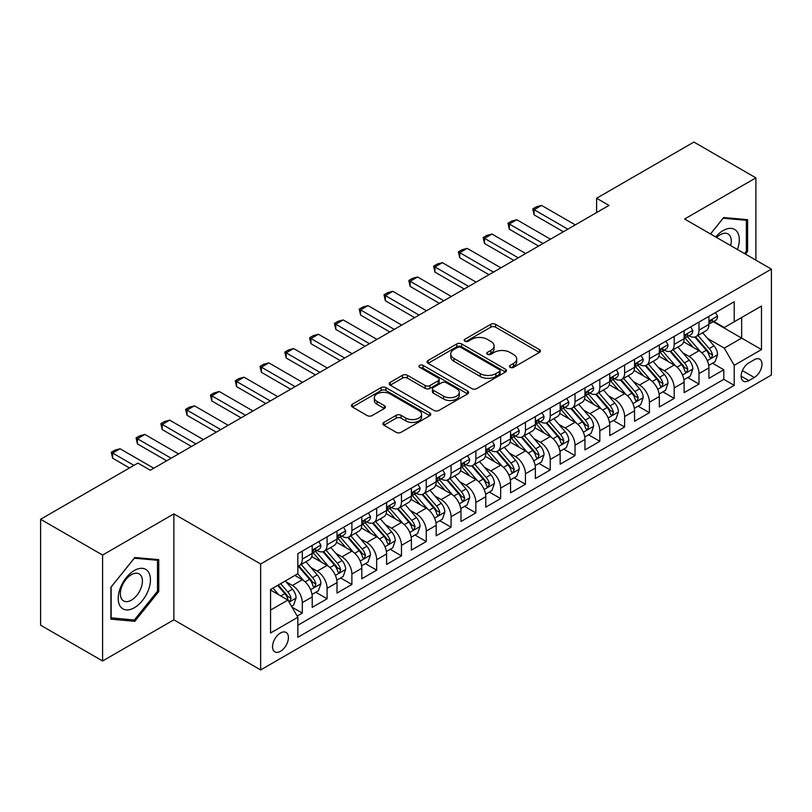 <?xml version="1.0" encoding="UTF-8"?>
<svg xmlns="http://www.w3.org/2000/svg" width="812" height="812" viewBox="0 0 812 812"><rect width="100%" height="100%" fill="white"/><g stroke="black" fill="none" stroke-linecap="round" stroke-linejoin="round"><path stroke-width="1.22" d="M510.139 367.359A2.406 1.391 0 0 0 513.549 367.359L539.412 352.428A3.441 1.989 0 0 0 540.416 351.017A3.441 1.989 0 0 0 539.412 349.617L495.604 324.323A3.441 1.989 0 0 0 490.732 324.323L464.88 339.254A2.406 1.391 0 0 0 464.17 340.238A2.406 1.391 0 0 0 464.88 341.223A2.406 1.391 0 0 0 468.28 341.223L471.63 339.294A11.013 6.354 0 0 1 487.2 339.294L490.854 341.395A11.013 6.354 0 0 1 494.082 345.892A11.013 6.354 0 0 1 490.854 350.388L487.504 352.317A2.406 1.391 0 0 0 486.804 353.301A2.406 1.391 0 0 0 487.504 354.286A2.406 1.391 0 0 0 490.915 354.286L494.264 352.357A11.013 6.354 0 0 1 509.834 352.357L513.488 354.468A11.013 6.354 0 0 1 516.716 358.965A11.013 6.354 0 0 1 513.488 363.461L510.139 365.39A2.406 1.391 0 0 0 509.439 366.374A2.406 1.391 0 0 0 510.139 367.359L510.139 365.39M280.485 651.315A11.216 6.476 120 0 0 287.813 641.429A11.216 6.476 120 0 0 286.088 632.436A11.216 6.476 120 0 0 280.485 632.995A11.216 6.476 120 0 0 273.147 642.881A11.216 6.476 120 0 0 274.872 651.874A11.216 6.476 120 0 0 280.485 651.315M383.893 422.402A3.441 1.989 0 0 0 382.888 423.803A3.441 1.989 0 0 0 383.893 425.214L396.185 432.309A3.441 1.989 0 0 0 401.057 432.309L429.771 415.724A3.441 1.989 0 0 0 430.776 414.323A3.441 1.989 0 0 0 429.771 412.912L385.964 387.628A3.441 1.989 0 0 0 381.092 387.628L352.378 404.203A3.441 1.989 0 0 0 351.373 405.604A3.441 1.989 0 0 0 352.378 407.015L367.227 415.582A3.441 1.989 0 0 0 372.089 415.582L384.38 408.487A3.441 1.989 0 0 0 385.385 407.086A3.441 1.989 0 0 0 384.38 405.675L377.022 401.432A9.206 5.319 0 0 1 374.322 397.667A9.206 5.319 0 0 1 380.006 392.754A9.206 5.319 0 0 1 390.044 393.911L418.88 410.557A9.206 5.319 0 0 1 421.58 414.323A9.206 5.319 0 0 1 415.896 419.236A9.206 5.319 0 0 1 405.858 418.078L401.057 415.308A3.441 1.989 0 0 0 396.185 415.308L383.893 422.402L383.893 425.214M173.869 513.894L102.586 555.053L40.6 519.264L40.6 625.189L102.586 660.978L173.869 619.83L260.642 669.93L260.642 563.995L173.869 513.894L173.869 619.83M755.901 260.165L755.901 177.858L684.617 219.017L771.4 269.117L260.642 563.995M755.901 177.858L693.915 142.07L596.607 198.26L596.607 212.571M40.6 519.264L137.918 463.084L150.311 470.239L609 205.416L596.607 198.26M471.873 388.603A3.441 1.989 0 0 0 476.735 388.603L505.46 372.028A3.441 1.989 0 0 0 506.465 370.627A3.441 1.989 0 0 0 505.46 369.216L461.652 343.923A3.441 1.989 0 0 0 456.78 343.923L428.066 360.508A3.441 1.989 0 0 0 427.061 361.908A3.441 1.989 0 0 0 428.066 363.319L471.873 388.603M420.636 367.877A2.406 1.391 0 0 1 423.072 368.212L423.072 365.349L467.61 391.069A3.441 1.989 0 0 1 468.625 392.47A3.441 1.989 0 0 1 467.61 393.881L438.896 410.456A3.441 1.989 0 0 1 434.024 410.456L390.227 385.162L390.227 382.35A3.441 1.989 0 0 0 389.212 383.761A3.441 1.989 0 0 0 390.227 385.162M390.227 382.35L402.508 375.256A3.441 1.989 0 0 1 407.38 375.256L425.143 385.517A3.441 1.989 0 0 0 430.015 385.517L438.165 380.808A3.441 1.989 0 0 0 439.17 379.407A3.441 1.989 0 0 0 438.165 377.996L419.672 367.318A2.406 1.391 0 0 1 418.962 366.334A2.406 1.391 0 0 1 420.454 365.055A2.406 1.391 0 0 1 423.072 365.349M297.151 616.064L302.297 613.101L292.005 607.153M286.159 581.879L292.381 585.472A14.027 8.1 60 0 1 302.297 602.646L312.214 596.921L312.214 607.376L327.094 598.779L315.807 592.273M310.955 567.558L317.177 571.151A14.027 8.1 60 0 1 327.094 588.335L337.01 582.61L337.01 593.054L351.89 584.467L340.604 577.951M335.742 553.246L341.974 556.839A14.027 8.1 60 0 1 351.89 574.023L361.807 568.288L361.807 578.743L376.677 570.156L365.4 563.64M360.538 538.935L366.76 542.528A14.027 8.1 60 0 1 376.677 559.701L386.603 553.977L386.603 564.431L401.473 555.834L390.196 549.328M385.335 524.613L391.557 528.216A14.027 8.1 60 0 1 401.473 545.39L411.39 539.665L411.39 550.11L426.27 541.523L414.983 535.006M410.131 510.301L416.353 513.894A14.027 8.1 60 0 1 426.27 531.078L436.186 525.344L436.186 535.798L451.066 527.211L439.779 520.695M434.917 495.99L441.149 499.583A14.027 8.1 60 0 1 451.066 516.757L460.983 511.032L460.983 521.487L475.852 512.9L464.576 506.383M459.714 481.678L465.936 485.272A14.027 8.1 60 0 1 475.852 502.445L485.779 496.721L485.779 507.165L500.649 498.578L489.372 492.072M484.51 467.357L490.732 470.95A14.027 8.1 60 0 1 500.649 488.134L510.565 482.409L510.565 492.854L525.445 484.267L514.158 477.75M509.307 453.045L515.529 456.638A14.027 8.1 60 0 1 525.445 473.812L535.362 468.088L535.362 478.542L550.242 469.955L538.955 463.439M534.093 438.734L540.325 442.327A14.027 8.1 60 0 1 550.242 459.501L560.158 453.776L560.158 464.22L575.028 455.633L563.751 449.127M558.889 424.412L565.111 428.005A14.027 8.1 60 0 1 575.028 445.189L584.955 439.465L584.955 449.909L599.824 441.322L588.548 434.806M583.686 410.101L589.908 413.694A14.027 8.1 60 0 1 599.824 430.867L609.741 425.143L609.741 435.597L624.621 427.01L613.334 420.494M608.482 395.789L614.704 399.382A14.027 8.1 60 0 1 624.621 416.556L634.537 410.831L634.537 421.286L649.417 412.689L638.13 406.183M633.269 381.467L639.501 385.061A14.027 8.1 60 0 1 649.417 402.244L659.334 396.52L659.334 406.964L674.204 398.377L662.927 391.861M658.065 367.156L664.287 370.749A14.027 8.1 60 0 1 674.204 387.933L684.13 382.198L684.13 392.653L699 384.066L699 373.611A14.027 8.1 -120 0 0 689.083 356.438L682.862 352.844M687.723 377.55L699 384.066M312.214 596.921A14.027 8.1 -120 0 0 302.297 579.748L294.857 575.454M337.01 582.61A14.027 8.1 -120 0 0 327.094 565.426L311.757 556.575M361.807 568.288A14.027 8.1 -120 0 0 351.89 551.115L336.554 542.264M386.603 553.977A14.027 8.1 -120 0 0 376.677 536.803L361.35 527.952M411.39 539.665A14.027 8.1 -120 0 0 401.473 522.481L386.147 513.631M436.186 525.344A14.027 8.1 -120 0 0 426.27 508.17L410.933 499.319M460.983 511.032A14.027 8.1 -120 0 0 451.066 493.858L435.729 485.008M485.779 496.721A14.027 8.1 -120 0 0 475.852 479.537L460.526 470.686M510.565 482.409A14.027 8.1 -120 0 0 500.649 465.225L485.322 456.374M535.362 468.088A14.027 8.1 -120 0 0 525.445 450.914L510.109 442.063M560.158 453.776A14.027 8.1 -120 0 0 550.242 436.602L534.905 427.741M584.955 439.465A14.027 8.1 -120 0 0 575.028 422.281L559.701 413.43M609.741 425.143A14.027 8.1 -120 0 0 599.824 407.969L584.498 399.118M634.537 410.831A14.027 8.1 -120 0 0 624.621 393.658L609.284 384.797M659.334 396.52A14.027 8.1 -120 0 0 649.417 379.336L634.081 370.485M684.13 382.198A14.027 8.1 -120 0 0 674.204 365.024L658.877 356.174M754.297 359.726L748.837 362.873A10.871 6.273 120 0 0 741.732 372.454A10.871 6.273 120 0 0 743.406 381.163A10.871 6.273 120 0 0 748.837 380.625L754.297 377.478A10.871 6.273 120 0 0 761.392 367.897A10.871 6.273 120 0 0 759.727 359.188A10.871 6.273 120 0 0 754.297 359.726M260.642 669.93L771.4 375.042L771.4 269.117M270.558 610.086L287.915 600.068L297.842 617.252L297.842 637.288L734.21 385.355L734.21 365.309L724.294 348.135L707.658 338.523M297.842 617.252L270.558 632.995L270.558 589.482L297.842 573.729L297.842 553.693L734.21 301.749L734.21 321.796L761.483 306.043L761.483 349.566L734.21 365.309M317.045 550.465L317.177 550.546A14.027 8.1 60 0 0 324.191 551.236L334.108 545.512A14.027 8.1 -120 0 0 337.01 539.087L337.01 531.078M341.842 536.153L341.974 536.224A14.027 8.1 60 0 0 348.987 536.925L358.904 531.2A14.027 8.1 -120 0 0 361.807 524.775L361.807 516.757M366.638 521.842L366.76 521.913A14.027 8.1 60 0 0 373.774 522.603L383.69 516.879A14.027 8.1 -120 0 0 386.603 510.464L386.603 502.445M391.425 507.52L391.557 507.601A14.027 8.1 60 0 0 398.57 508.292L408.487 502.567A14.027 8.1 -120 0 0 411.39 496.142L411.39 488.134M416.221 493.209L416.353 493.28A14.027 8.1 60 0 0 423.367 493.98L433.283 488.256A14.027 8.1 -120 0 0 436.186 481.831L436.186 473.812M441.017 478.897L441.149 478.968A14.027 8.1 60 0 0 448.163 479.659L458.08 473.934A14.027 8.1 -120 0 0 460.983 467.519L460.983 459.501M465.814 464.576L465.936 464.657A14.027 8.1 60 0 0 472.949 465.347L482.866 459.622A14.027 8.1 -120 0 0 485.779 453.197L485.779 445.189M490.6 450.264L490.732 450.335A14.027 8.1 60 0 0 497.746 451.036L507.662 445.311A14.027 8.1 -120 0 0 510.565 438.886L510.565 430.867M515.397 435.953L515.529 436.024A14.027 8.1 60 0 0 522.542 436.724L532.459 430.989A14.027 8.1 -120 0 0 535.362 424.574L535.362 416.556M540.193 421.631L540.325 421.712A14.027 8.1 60 0 0 547.329 422.402L557.255 416.678A14.027 8.1 -120 0 0 560.158 410.263L560.158 402.244M564.99 407.319L565.111 407.391A14.027 8.1 60 0 0 572.125 408.091L582.042 402.366A14.027 8.1 -120 0 0 584.955 395.941L584.955 387.923M589.776 393.008L589.908 393.079A14.027 8.1 60 0 0 596.921 393.779L606.838 388.045A14.027 8.1 -120 0 0 609.741 381.63L609.741 373.611M614.572 378.686L614.704 378.768A14.027 8.1 60 0 0 621.718 379.458L631.634 373.733A14.027 8.1 -120 0 0 634.537 367.318L634.537 359.3M639.369 364.375L639.501 364.456A14.027 8.1 60 0 0 646.504 365.146L656.431 359.422A14.027 8.1 -120 0 0 659.334 352.997L659.334 344.988M664.165 350.063L664.287 350.134A14.027 8.1 60 0 0 671.301 350.835L681.217 345.11A14.027 8.1 -120 0 0 684.13 338.685L684.13 330.667M297.842 625.26L723.796 379.336L723.796 369.744L708.917 378.341L708.917 367.887A14.027 8.1 -120 0 0 699 350.713L683.674 341.862M688.952 335.752L689.083 335.823A14.027 8.1 -120 0 0 696.097 336.513A14.027 8.1 -120 0 0 699 330.098L699 322.08M696.097 336.513L706.014 330.788A14.027 8.1 -120 0 0 708.917 324.374L708.917 316.355M302.297 551.115L302.297 559.133A14.027 8.1 60 0 1 299.395 565.548A14.027 8.1 60 0 1 297.842 566.116M299.395 565.548L309.311 559.823A14.027 8.1 -120 0 0 312.214 553.408L312.214 545.39M327.094 536.803L327.094 544.811A14.027 8.1 60 0 1 324.191 551.236M351.89 522.481L351.89 530.5A14.027 8.1 60 0 1 348.987 536.925M376.677 508.17L376.677 516.188A14.027 8.1 60 0 1 373.774 522.603M401.473 493.858L401.473 501.877A14.027 8.1 60 0 1 398.57 508.292M426.27 479.537L426.27 487.555A14.027 8.1 60 0 1 423.367 493.98M451.066 465.225L451.066 473.244A14.027 8.1 60 0 1 448.163 479.659M475.852 450.914L475.852 458.932A14.027 8.1 60 0 1 472.949 465.347M500.649 436.592L500.649 444.611A14.027 8.1 60 0 1 497.746 451.036M525.445 422.281L525.445 430.299A14.027 8.1 60 0 1 522.542 436.724M550.242 407.969L550.242 415.988A14.027 8.1 60 0 1 547.329 422.402M575.028 393.658L575.028 401.666A14.027 8.1 60 0 1 572.125 408.091M599.824 379.336L599.824 387.354A14.027 8.1 60 0 1 596.921 393.779M624.621 365.024L624.621 373.043A14.027 8.1 60 0 1 621.718 379.458M649.417 350.713L649.417 358.721A14.027 8.1 60 0 1 646.504 365.146M674.204 336.391L674.204 344.41A14.027 8.1 60 0 1 671.301 350.835M674.204 387.933L674.204 398.377M649.417 402.244L649.417 412.689M624.621 416.556L624.621 427.01M599.824 430.867L599.824 441.322M575.028 445.189L575.028 455.633M550.242 459.501L550.242 469.955M525.445 473.812L525.445 484.267M500.649 488.134L500.649 498.578M475.852 502.445L475.852 512.9M451.066 516.757L451.066 527.211M426.27 531.078L426.27 541.523M401.473 545.39L401.473 555.834M376.677 559.701L376.677 570.156M351.89 574.023L351.89 584.467M327.094 588.335L327.094 598.779M302.297 602.646L302.297 613.101M287.915 600.068L270.558 590.05M724.294 348.135L741.65 338.117L741.65 317.502L761.483 306.043M713.251 321.714L761.483 349.566M713.748 321.43L724.294 327.52L734.21 321.796M102.586 555.053L102.586 660.978M712.51 363.238L723.796 369.744M723.796 379.336L734.21 385.355M745.507 254.166L747.598 251.568L747.598 219.666L723.675 217.535L710.48 233.947M110.889 619.17L134.812 621.312L158.746 591.542L158.746 559.641L134.812 557.509L110.889 587.269L110.889 619.17M746.36 250.857L747.598 251.568M157.508 590.832L158.746 591.542M132.285 619.85L134.812 621.312M511.103 367.694L513.488 366.324A11.013 6.354 0 0 0 516.716 361.827L516.716 358.965M494.082 345.892L494.082 348.754A11.013 6.354 0 0 1 490.854 353.25L488.469 354.631M539.361 352.449L495.604 327.185A3.441 1.989 0 0 0 490.732 327.185L465.834 341.558M505.409 372.058L461.652 346.785A3.441 1.989 0 0 0 456.78 346.785L428.107 363.34M499.37 371.602A2.406 1.391 0 0 0 500.08 370.627A2.406 1.391 0 0 0 499.37 369.643L460.922 347.434A2.406 1.391 0 0 0 457.511 347.434L453.989 349.475A11.013 6.354 0 0 0 450.761 353.971A11.013 6.354 0 0 0 453.989 358.468L480.268 373.642A11.013 6.354 0 0 0 495.848 373.642L499.37 371.602L499.37 374.464A2.406 1.391 0 0 0 500.08 373.49L500.08 370.627M450.761 353.971L450.761 356.833A11.013 6.354 0 0 0 453.989 361.33L453.989 358.468M499.37 374.464L495.848 376.504A11.013 6.354 0 0 1 480.268 376.504L453.989 361.33M390.267 385.192L402.508 378.118L402.508 375.256M439.17 379.407L439.17 382.269A3.441 1.989 0 0 1 438.165 383.67L430.015 388.38A3.441 1.989 0 0 1 425.143 388.38L407.38 378.118A3.441 1.989 0 0 0 402.508 378.118M423.072 368.212L467.57 393.901M443.585 396.165A9.206 5.319 0 0 0 453.614 397.312A9.206 5.319 0 0 0 459.298 392.399A9.206 5.319 0 0 0 456.598 388.643L446.438 382.777A3.441 1.989 0 0 0 441.576 382.777L433.415 387.486A3.441 1.989 0 0 0 432.41 388.887A3.441 1.989 0 0 0 433.415 390.298L443.585 396.165L443.585 399.027A9.206 5.319 0 0 0 453.614 400.174A9.206 5.319 0 0 0 459.298 395.261L459.298 392.399M432.41 388.887L432.41 391.749A3.441 1.989 0 0 0 433.415 393.16L433.415 390.298M443.585 399.027L433.415 393.16M421.58 414.323L421.58 417.185A9.206 5.319 0 0 1 415.896 422.098A9.206 5.319 0 0 1 405.858 420.941L401.057 418.17A3.441 1.989 0 0 0 396.185 418.17L383.944 425.234M374.322 397.667L374.322 400.529A9.206 5.319 0 0 0 377.022 404.295L377.022 401.432M384.34 408.517L377.022 404.295M429.721 415.754L385.964 390.491A3.441 1.989 0 0 0 381.092 390.491L352.428 407.035M708.714 365.43L715.118 361.736L717.595 354.57A9.287 5.369 -120 0 0 713.981 345.851L702.654 332.737M700.38 351.616L687.429 336.625M693.012 347.252L685.501 338.553A22.269 12.86 -120 0 0 684.81 337.772M694.828 337.021L706.288 350.287A9.287 5.369 60 0 1 709.607 356.691L710.277 357.787L711.535 357.615L712.581 354.966A9.287 5.369 -120 0 0 709.272 348.571L697.934 335.457M695.508 336.807L707.82 351.058A4.73 2.73 60 0 1 709.008 352.915L712.581 354.966M715.494 312.559L717.595 316.213A9.287 5.369 60 0 1 715.676 320.324L710.967 323.044A9.287 5.369 -120 0 0 712.581 320.902L712.388 320.08M709.231 323.48L709.272 323.48A9.287 5.369 -120 0 0 710.967 323.044M711.383 320.212L712.581 320.902C711.992 319.502 711.007 320.07 709.607 322.618A9.287 5.369 60 0 1 708.917 323.937M567.842 229.177L534.123 209.709L534.123 214.865L532.763 208.928L536.478 206.776L541.563 205.416L575.282 224.883M563.376 231.755L534.123 214.865M541.563 205.416L534.123 209.709L532.763 208.928M737.458 249.517A22.787 13.154 120 0 0 723.177 230.537A22.787 13.154 120 0 0 715.707 236.962M730.668 245.6A15.601 9.013 120 0 0 728.039 233.937A15.601 9.013 120 0 0 720.244 234.709A15.601 9.013 120 0 0 716.631 237.5M710.53 233.968L723.177 218.235L746.36 220.306L746.36 251.223L744.472 253.567M744.817 219.423L746.36 220.306M148.281 590.365A22.787 13.154 120 0 0 142.374 568.349A22.787 13.154 120 0 0 120.369 587.878A22.787 13.154 120 0 0 126.266 609.893A22.787 13.154 120 0 0 148.281 590.365M140.943 588.284A15.601 9.013 120 0 0 139.187 573.911A15.601 9.013 120 0 0 121.83 586.568A15.601 9.013 120 0 0 123.586 600.941A15.601 9.013 120 0 0 140.943 588.284M111.142 617.962L111.142 587.046L134.325 558.209L157.508 560.28L157.508 591.187L134.325 620.033L110.889 617.82M155.965 559.397L157.508 560.28M683.917 379.742L690.322 376.047L692.798 368.892A9.287 5.369 -120 0 0 689.185 360.163L677.858 347.049M675.584 365.928L662.643 350.936M668.215 361.563L660.704 352.865A22.269 12.86 -120 0 0 660.014 352.093M670.042 351.332L681.501 364.598A9.287 5.369 60 0 1 684.81 371.003L685.49 372.109L686.739 371.926L687.784 369.287A9.287 5.369 -120 0 0 684.475 362.883L673.148 349.769M670.712 351.119L683.024 365.37A4.73 2.73 60 0 1 684.222 367.227L687.784 369.287M659.121 394.064L665.525 390.359L668.012 383.203A9.287 5.369 -120 0 0 664.389 374.474L653.061 361.36M650.788 380.249L637.846 365.258M643.429 375.885L635.908 367.176A22.269 12.86 -120 0 0 635.217 366.405M645.246 365.654L656.705 378.92A9.287 5.369 60 0 1 660.014 385.314L660.694 386.421L661.953 386.238L662.988 383.599A9.287 5.369 -120 0 0 659.679 377.194L648.352 364.08M645.916 365.43L658.227 379.691A4.73 2.73 60 0 1 659.425 381.538L662.988 383.599M634.324 408.375L640.739 404.68L643.216 397.515A9.287 5.369 -120 0 0 639.592 388.796L628.265 375.682M626.001 394.561L613.05 379.569M618.632 390.196L611.111 381.498A22.269 12.86 -120 0 0 610.421 380.716M620.449 379.965L631.909 393.231A9.287 5.369 60 0 1 635.228 399.636L635.897 400.732L637.156 400.56L638.202 397.91A9.287 5.369 -120 0 0 634.882 391.516L623.555 378.402M621.129 379.752L633.441 394.003A4.73 2.73 60 0 1 634.629 395.85L638.202 397.91M609.538 422.687L615.943 418.992L618.419 411.836A9.287 5.369 -120 0 0 614.806 403.107L603.478 389.993M601.205 408.872L588.253 393.881M593.836 404.508L586.325 395.809A22.269 12.86 -120 0 0 585.635 395.038M595.663 394.277L607.112 407.543A9.287 5.369 60 0 1 610.431 413.947L611.101 415.044L612.36 414.871L613.405 412.232A9.287 5.369 -120 0 0 610.096 405.827L598.759 392.714M596.333 394.064L608.645 408.314A4.73 2.73 60 0 1 609.832 410.172L613.405 412.232M690.697 326.871L692.798 330.525A9.287 5.369 60 0 1 690.88 334.635L686.17 337.356A9.287 5.369 -120 0 0 687.784 335.214L687.591 334.392M684.435 337.792L684.475 337.792A9.287 5.369 -120 0 0 686.17 337.356M686.587 334.524L687.784 335.214C687.206 333.813 686.211 334.392 684.81 336.929A9.287 5.369 60 0 1 684.13 338.259M543.045 243.488L509.327 224.021L509.327 229.177L507.967 223.239L511.682 221.087L516.767 219.727L550.485 239.195M538.589 246.066L509.327 229.177M516.767 219.727L509.327 224.021L507.967 223.239M665.901 341.192L668.012 344.836A9.287 5.369 60 0 1 666.084 348.947L661.374 351.667A9.287 5.369 -120 0 0 662.988 349.536L662.795 348.703M659.638 352.103L659.679 352.103A9.287 5.369 -120 0 0 661.374 351.667M661.79 348.835L662.988 349.536C662.409 348.135 661.415 348.703 660.014 351.251A9.287 5.369 60 0 1 659.334 352.57M518.259 257.81L484.531 238.342L484.531 243.488L483.17 237.551L486.885 235.409L491.97 234.049L525.689 253.517M513.793 260.388L484.531 243.488M491.97 234.049L484.531 238.342L483.17 237.551M641.104 355.504L643.216 359.158A9.287 5.369 60 0 1 641.287 363.268L636.578 365.989A9.287 5.369 -120 0 0 638.202 363.847L637.999 363.025M634.852 366.425L634.882 366.425A9.287 5.369 -120 0 0 636.578 365.989M636.994 363.157L638.202 363.847C637.613 362.446 636.618 363.015 635.228 365.562A9.287 5.369 60 0 1 634.537 366.882M493.463 272.121L459.744 252.654L459.744 257.81L458.374 251.862L462.099 249.72L467.174 248.36L500.902 267.828M488.997 274.7L459.744 257.81M467.174 248.36L459.744 252.654L458.374 251.862M616.318 369.815L618.419 373.469A9.287 5.369 60 0 1 616.501 377.58L611.791 380.3A9.287 5.369 -120 0 0 613.405 378.159L613.212 377.336M610.056 380.737L610.096 380.737A9.287 5.369 -120 0 0 611.791 380.3M612.207 377.468L613.405 378.159C612.816 376.758 611.832 377.336 610.431 379.874A9.287 5.369 60 0 1 609.741 381.204M468.666 286.433L434.948 266.965L434.948 272.121L433.588 266.184L437.303 264.032L442.388 262.672L476.106 282.14M464.2 289.011L434.948 272.121M442.388 262.672L434.948 266.965L433.588 266.184M584.741 437.008L591.146 433.303L593.623 426.148A9.287 5.369 -120 0 0 590.009 417.419L578.682 404.305M576.408 423.194L563.467 408.203M569.039 418.83L561.528 410.121A22.269 12.86 -120 0 0 560.838 409.349M570.866 408.598L582.326 421.864A9.287 5.369 60 0 1 585.635 428.259L586.315 429.365L587.563 429.183L588.609 426.544A9.287 5.369 -120 0 0 585.3 420.139L573.972 407.025M571.536 408.375L583.848 422.636A4.73 2.73 60 0 1 585.046 424.483L588.609 426.544M591.522 384.137L593.623 387.781A9.287 5.369 60 0 1 591.704 391.892L586.995 394.612A9.287 5.369 -120 0 0 588.609 392.47L588.416 391.648M585.259 395.048L585.3 395.048A9.287 5.369 -120 0 0 586.995 394.612M587.411 391.78L588.609 392.47C588.03 391.079 587.035 391.648 585.635 394.196A9.287 5.369 60 0 1 584.955 395.515M443.87 300.755L410.151 281.287L410.151 286.433L408.791 280.495L412.506 278.354L417.591 276.993L451.31 296.461M439.414 303.333L410.151 286.433M417.591 276.993L410.151 281.287L408.791 280.495M559.945 451.32L566.35 447.625L568.836 440.459A9.287 5.369 -120 0 0 565.213 431.74L553.885 418.627M551.612 437.506L538.671 422.514M544.253 433.141L536.732 424.443A22.269 12.86 -120 0 0 536.042 423.661M546.07 422.91L557.529 436.176A9.287 5.369 60 0 1 560.838 442.581L561.518 443.677L562.777 443.504L563.812 440.855A9.287 5.369 -120 0 0 560.503 434.461L549.176 421.337M546.74 422.697L559.052 436.947A4.73 2.73 60 0 1 560.25 438.795L563.812 440.855M566.725 398.448L568.836 402.102A9.287 5.369 60 0 1 566.908 406.213L562.198 408.933A9.287 5.369 -120 0 0 563.812 406.792L563.619 405.97M560.463 409.36L560.503 409.36A9.287 5.369 -120 0 0 562.198 408.933M562.614 406.091L563.812 406.792C563.234 405.391 562.239 405.959 560.838 408.507A9.287 5.369 60 0 1 560.158 409.827M419.083 315.066L385.355 295.598L385.355 300.755L383.995 294.807L387.71 292.665L392.795 291.305L426.513 310.773M414.617 317.644L385.355 300.755M392.795 291.305L385.355 295.598L383.995 294.807M535.149 465.631L541.563 461.937L544.04 454.781A9.287 5.369 -120 0 0 540.416 446.052L529.089 432.938M526.826 451.817L513.874 436.826M519.457 447.453L511.936 438.754A22.269 12.86 -120 0 0 511.245 437.983M521.274 437.221L532.733 450.487A9.287 5.369 60 0 1 536.052 456.892L536.722 457.988L537.98 457.816L539.026 455.177A9.287 5.369 -120 0 0 535.707 448.772L524.379 435.658M521.954 437.008L534.266 451.259A4.73 2.73 60 0 1 535.453 453.116L539.026 455.177M541.929 412.76L544.04 416.414A9.287 5.369 60 0 1 542.111 420.525L537.402 423.245A9.287 5.369 -120 0 0 539.026 421.103L538.823 420.281M535.676 423.681L535.707 423.681A9.287 5.369 -120 0 0 537.402 423.245M537.818 420.413L539.026 421.103C538.437 419.702 537.442 420.281 536.052 422.819A9.287 5.369 60 0 1 535.362 424.148M394.287 329.378L360.569 309.91L360.569 315.066L359.198 309.128L362.923 306.977L367.998 305.616L401.727 325.084M389.821 331.956L360.569 315.066M367.998 305.616L360.569 309.91L359.198 309.128M510.362 479.953L516.767 476.248L519.244 469.092A9.287 5.369 -120 0 0 515.63 460.363L504.303 447.25M502.029 466.129L489.078 451.147M494.66 461.764L487.149 453.066A22.269 12.86 -120 0 0 486.459 452.294M496.487 451.543L507.936 464.809A9.287 5.369 60 0 1 511.255 471.204L511.925 472.31L513.184 472.127L514.229 469.488A9.287 5.369 -120 0 0 510.921 463.084L499.583 449.97M497.157 451.32L509.469 465.58A4.73 2.73 60 0 1 510.657 467.428L514.229 469.488M517.142 427.082L519.244 430.725A9.287 5.369 60 0 1 517.325 434.836L512.616 437.556A9.287 5.369 -120 0 0 514.229 435.415L514.037 434.593M510.88 437.993L510.921 437.993A9.287 5.369 -120 0 0 512.616 437.556M513.032 434.724L514.229 435.415C513.641 434.014 512.656 434.593 511.255 437.14A9.287 5.369 60 0 1 510.565 438.46M369.49 343.699L335.772 324.232L335.772 329.378L334.412 323.44L338.127 321.288L343.212 319.928L376.93 339.396M365.024 346.267L335.772 329.378M343.212 319.928L335.772 324.232L334.412 323.44M485.566 494.264L491.97 490.56L494.447 483.404A9.287 5.369 -120 0 0 490.834 474.685L479.506 461.561M477.233 480.45L464.291 465.459M469.864 476.086L462.353 467.387A22.269 12.86 -120 0 0 461.663 466.606M471.691 465.855L483.15 479.121A9.287 5.369 60 0 1 486.459 485.515L487.139 486.621L488.388 486.449L489.433 483.8A9.287 5.369 -120 0 0 486.124 477.405L474.797 464.281M472.361 465.631L484.673 479.892A4.73 2.73 60 0 1 485.87 481.739L489.433 483.8M492.346 441.393L494.447 445.047A9.287 5.369 60 0 1 492.529 449.158L487.819 451.878A9.287 5.369 -120 0 0 489.433 449.736L489.24 448.904M486.083 452.304L486.124 452.304A9.287 5.369 -120 0 0 487.819 451.878M488.235 449.036L489.433 449.736C488.854 448.336 487.86 448.904 486.459 451.452A9.287 5.369 60 0 1 485.779 452.771M344.694 358.011L310.976 338.543L310.976 343.699L309.616 337.751L313.33 335.61L318.416 334.25L352.134 353.717M340.238 360.589L310.976 343.699M318.416 334.25L310.976 338.543L309.616 337.751M460.769 508.576L467.174 504.881L469.661 497.726A9.287 5.369 -120 0 0 466.037 488.997L454.71 475.883M452.436 494.762L439.495 479.77M445.077 490.397L437.556 481.699A22.269 12.86 -120 0 0 436.866 480.927M446.894 480.166L458.354 493.432A9.287 5.369 60 0 1 461.663 499.837L462.343 500.933L463.601 500.76L464.637 498.121A9.287 5.369 -120 0 0 461.328 491.717L450 478.603M447.564 479.953L459.876 494.203A4.73 2.73 60 0 1 461.074 496.061L464.637 498.121M467.55 455.705L469.661 459.359A9.287 5.369 60 0 1 467.732 463.469L463.023 466.189A9.287 5.369 -120 0 0 464.637 464.048L464.444 463.226M461.287 466.626L461.328 466.626A9.287 5.369 -120 0 0 463.023 466.189M463.439 463.358L464.637 464.048C464.058 462.647 463.063 463.216 461.663 465.763A9.287 5.369 60 0 1 460.983 467.083M319.908 372.322L286.179 352.855L286.179 358.011L284.819 352.073L288.534 349.921L293.619 348.561L327.337 368.029M315.442 374.9L286.179 358.011M293.619 348.561L286.179 352.855L284.819 352.073M435.983 522.887L442.388 519.193L444.864 512.037A9.287 5.369 -120 0 0 441.241 503.308L429.913 490.194M427.65 509.073L414.699 494.092M420.281 504.709L412.76 496.01A22.269 12.86 -120 0 0 412.07 495.239M422.098 494.478L433.557 507.744A9.287 5.369 60 0 1 436.876 514.148L437.546 515.255L438.805 515.072L439.85 512.433A9.287 5.369 -120 0 0 436.531 506.028L425.204 492.914M422.778 494.264L435.09 508.515A4.73 2.73 60 0 1 436.277 510.372L439.85 512.433M442.753 470.026L444.864 473.67A9.287 5.369 60 0 1 442.936 477.781L438.226 480.501A9.287 5.369 -120 0 0 439.85 478.359L439.647 477.537M436.501 480.937L436.531 480.937A9.287 5.369 -120 0 0 438.226 480.501M438.642 477.669L439.85 478.359C439.262 476.959 438.267 477.537 436.876 480.085A9.287 5.369 60 0 1 436.186 481.404M295.111 386.634L261.393 367.166L261.393 372.322L260.023 366.385L263.748 364.233L268.823 362.873L302.551 382.34M290.645 389.212L261.393 372.322M268.823 362.873L261.393 367.166L260.023 366.385M411.187 537.209L417.591 533.504L420.068 526.349A9.287 5.369 -120 0 0 416.454 517.63L405.127 504.506M402.853 523.395L389.902 508.403M395.485 519.03L387.974 510.332A22.269 12.86 -120 0 0 387.283 509.55M397.312 508.799L408.761 522.065A9.287 5.369 60 0 1 412.08 528.46L412.75 529.566L414.008 529.394L415.054 526.744A9.287 5.369 -120 0 0 411.745 520.35L400.407 507.226M397.981 508.576L410.293 522.837A4.73 2.73 60 0 1 411.481 524.684L415.054 526.744M417.967 484.338L420.068 487.982A9.287 5.369 60 0 1 418.15 492.092L413.44 494.812A9.287 5.369 -120 0 0 415.054 492.681L414.861 491.849M411.704 495.249L411.745 495.249A9.287 5.369 -120 0 0 413.44 494.812M413.856 491.981L415.054 492.681C414.465 491.28 413.481 491.849 412.08 494.396A9.287 5.369 60 0 1 411.39 495.716M270.315 400.955L236.596 381.488L236.596 386.644L235.236 380.696L238.951 378.554L244.036 377.194L277.755 396.662M265.849 403.534L236.596 386.644M244.036 377.194L236.596 381.488L235.236 380.696M386.39 551.521L392.795 547.826L395.271 540.66A9.287 5.369 -120 0 0 391.658 531.941L380.331 518.827M378.057 537.706L365.116 522.715M370.688 533.342L363.177 524.643A22.269 12.86 -120 0 0 362.487 523.862M372.515 523.111L383.974 536.377A9.287 5.369 60 0 1 387.283 542.781L387.963 543.878L389.212 543.705L390.257 541.056A9.287 5.369 -120 0 0 386.948 534.661L375.621 521.548M373.185 522.898L385.497 537.148A4.73 2.73 60 0 1 386.695 539.006L390.257 541.056M393.17 498.649L395.271 502.303A9.287 5.369 60 0 1 393.353 506.414L388.643 509.134A9.287 5.369 -120 0 0 390.257 506.992L390.064 506.17M386.908 509.571L386.948 509.571A9.287 5.369 -120 0 0 388.643 509.134M389.06 506.302L390.257 506.992C389.679 505.592 388.684 506.16 387.283 508.708A9.287 5.369 60 0 1 386.603 510.027M245.518 415.267L211.8 395.799L211.8 400.955L210.44 395.018L214.155 392.866L219.24 391.506L252.958 410.973M241.062 417.845L211.8 400.955M219.24 391.506L211.8 395.799L210.44 395.018M361.594 565.832L367.998 562.137L370.485 554.982A9.287 5.369 -120 0 0 366.862 546.253L355.534 533.139M353.261 552.018L340.319 537.026M345.902 547.653L338.381 538.955A22.269 12.86 -120 0 0 337.69 538.183M347.719 537.422L359.178 550.688A9.287 5.369 60 0 1 362.487 557.093L363.167 558.199L364.426 558.017L365.461 555.378A9.287 5.369 -120 0 0 362.152 548.973L350.825 535.859M348.389 537.209L360.701 551.46A4.73 2.73 60 0 1 361.898 553.317L365.461 555.378M368.374 512.961L370.485 516.615A9.287 5.369 60 0 1 368.557 520.725L363.847 523.446A9.287 5.369 -120 0 0 365.461 521.304L365.268 520.482M362.111 523.882L362.152 523.882A9.287 5.369 -120 0 0 363.847 523.446M364.263 520.614L365.461 521.304C364.882 519.903 363.888 520.482 362.487 523.019A9.287 5.369 60 0 1 361.807 524.349M220.732 429.578L187.004 410.111L187.004 415.267L185.643 409.329L189.358 407.177L194.444 405.817L228.162 425.285M216.266 432.157L187.004 415.267M194.444 405.817L187.004 410.111L185.643 409.329M336.807 580.154L343.212 576.449L345.689 569.293A9.287 5.369 -120 0 0 342.065 560.564L330.738 547.45M328.474 566.34L315.523 551.348M321.105 561.975L313.584 553.266A22.269 12.86 -120 0 0 312.894 552.495M322.922 551.744L334.382 565.01A9.287 5.369 60 0 1 337.701 571.404L338.371 572.511L339.629 572.328L340.675 569.689A9.287 5.369 -120 0 0 337.356 563.284L326.028 550.171M323.602 551.521L335.914 565.781A4.73 2.73 60 0 1 337.102 567.629L340.675 569.689M343.577 527.282L345.689 530.926A9.287 5.369 60 0 1 343.76 535.037L339.051 537.757A9.287 5.369 -120 0 0 340.675 535.626L340.472 534.793M337.325 538.194L337.356 538.194A9.287 5.369 -120 0 0 339.051 537.757M339.467 534.925L340.675 535.626C340.086 534.225 339.091 534.793 337.701 537.341A9.287 5.369 60 0 1 337.01 538.66M195.936 443.9L162.217 424.432L162.217 429.578L160.847 423.641L164.572 421.499L169.657 420.139L203.376 439.607M191.47 446.478L162.217 429.578M169.657 420.139L162.217 424.432L160.847 423.641M312.011 594.465L318.416 590.771L320.892 583.605A9.287 5.369 -120 0 0 317.279 574.886L305.951 561.772M303.678 580.651L297.75 573.779M296.309 576.287L295.345 575.17M298.136 566.055L309.585 579.321A9.287 5.369 60 0 1 312.904 585.726L313.574 586.822L314.833 586.65L315.878 584.001A9.287 5.369 -120 0 0 312.569 577.606L301.232 564.492M298.806 565.842L311.118 580.093A4.73 2.73 60 0 1 312.305 581.94L315.878 584.001M318.791 541.594L320.892 545.248A9.287 5.369 60 0 1 318.974 549.359L314.264 552.079A9.287 5.369 -120 0 0 315.878 549.937L315.685 549.115M312.529 552.515L312.569 552.515A9.287 5.369 -120 0 0 314.264 552.079M314.68 549.247L315.878 549.937C315.289 548.536 314.305 549.105 312.904 551.652A9.287 5.369 60 0 1 312.214 552.972M171.139 458.212L137.421 438.744L137.421 443.9L136.061 437.952L139.776 435.811L144.861 434.45L178.579 453.918M166.673 460.79L137.421 443.9M144.861 434.45L137.421 438.744L136.061 437.952M291.518 606.3L293.619 605.082L296.096 597.926A9.287 5.369 -120 0 0 292.482 589.197L285.347 580.945M278.689 594.739L272.954 588.101M271.512 590.598L270.558 589.502M277.663 585.381L284.799 593.633A9.287 5.369 60 0 1 288.108 600.038L288.788 601.134L290.036 600.961L291.082 598.322A9.287 5.369 -120 0 0 287.773 591.918L280.637 583.666M278.242 585.046L286.321 594.404A4.73 2.73 60 0 1 287.519 596.262L291.082 598.322M133.95 465.367L112.624 453.055L112.624 458.212L111.264 452.274L114.979 450.122L120.064 448.762L153.783 468.23M129.484 467.945L112.624 458.212M120.064 448.762L112.624 453.055L111.264 452.274M292.381 585.472L302.297 579.748M317.177 571.151L327.094 565.426M341.974 556.839L351.89 551.115M366.76 542.528L376.677 536.803M391.557 528.216L401.473 522.481M416.353 513.894L426.27 508.17M441.149 499.583L451.066 493.858M465.936 485.272L475.852 479.537M490.732 470.95L500.649 465.225M515.529 456.638L525.445 450.914M540.325 442.327L550.242 436.602M565.111 428.005L575.028 422.281M589.908 413.694L599.824 407.969M614.704 399.382L624.621 393.658M639.501 385.061L649.417 379.336M664.287 370.749L674.204 365.024M689.083 356.438L699 350.713M699 330.098L708.917 324.374M302.297 559.133L312.214 553.408M327.094 544.811L337.01 539.087M351.89 530.5L361.807 524.775M376.677 516.188L386.603 510.464M401.473 501.877L411.39 496.142M426.27 487.555L436.186 481.831M451.066 473.244L460.983 467.519M475.852 458.932L485.779 453.197M500.649 444.611L510.565 438.886M525.445 430.299L535.362 424.574M550.242 415.988L560.158 410.263M575.028 401.666L584.955 395.941M599.824 387.354L609.741 381.63M624.621 373.043L634.537 367.318M649.417 358.721L659.334 352.997M674.204 344.41L684.13 338.685M699 373.611L708.917 367.887M742.401 370.617L754.297 377.478M741.153 376.189L748.837 380.625M513.488 366.324L513.488 363.461M487.504 354.286L487.504 352.317M490.854 353.25L490.854 350.388M464.88 341.223L464.88 339.254M490.732 327.185L490.732 324.323M495.604 327.185L495.604 324.323M539.412 352.428L539.412 349.617M428.066 363.319L428.066 360.508M456.78 346.785L456.78 343.923M461.652 346.785L461.652 343.923M505.46 372.028L505.46 369.216M480.268 376.504L480.268 373.642M495.848 376.504L495.848 373.642M407.38 378.118L407.38 375.256M425.143 388.38L425.143 385.517M430.015 388.38L430.015 385.517M438.165 383.67L438.165 380.808M467.61 393.881L467.61 391.069M396.185 418.17L396.185 415.308M401.057 418.17L401.057 415.308M405.858 420.941L405.858 418.078M384.38 408.487L384.38 405.675M352.378 407.015L352.378 404.203M381.092 390.491L381.092 387.628M385.964 390.491L385.964 387.628M429.771 415.724L429.771 412.912M707.293 360.67L717.534 354.753M709.272 348.571L713.981 345.851M701.862 352.844L706.288 350.287M717.534 316.101L708.917 321.075M682.496 374.982L692.737 369.064M684.475 362.883L689.185 360.163M677.066 367.156L681.501 364.598M657.71 389.293L667.951 383.386M659.679 377.194L664.389 374.474M652.269 381.478L656.705 378.92M632.913 403.615L643.155 397.697M634.882 391.516L639.592 388.796M627.483 395.789L631.909 393.231M608.117 417.926L618.358 412.009M610.096 405.827L614.806 403.107M602.687 410.101L607.112 407.543M692.737 330.423L684.13 335.397M667.951 344.735L659.334 349.708M643.155 359.046L634.537 364.02M618.358 373.358L609.741 378.341M583.321 432.238L593.562 426.33M585.3 420.139L590.009 417.419M577.89 424.422L582.326 421.864M593.562 387.679L584.955 392.653M558.534 446.559L568.776 440.642M560.503 434.461L565.213 431.74M553.094 438.734L557.529 436.176M568.776 401.991L560.158 406.964M533.738 460.871L543.979 454.953M535.707 448.772L540.416 446.052M528.308 453.045L532.733 450.487M543.979 416.302L535.362 421.276M508.941 475.182L519.183 469.275M510.921 463.084L515.63 460.363M503.511 467.367L507.936 464.809M519.183 430.624L510.565 435.597M484.145 489.494L494.386 483.587M486.124 477.405L490.834 474.685M478.715 481.678L483.15 479.121M494.386 444.935L485.779 449.909M459.359 503.816L469.6 497.898M461.328 491.717L466.037 488.997M453.918 495.99L458.354 493.432M469.6 459.247L460.983 464.22M434.562 518.127L444.803 512.22M436.531 506.028L441.241 503.308M429.132 510.312L433.557 507.744M444.803 473.569L436.186 478.542M409.766 532.439L420.007 526.531M411.745 520.35L416.454 517.63M404.335 524.623L408.761 522.065M420.007 487.88L411.39 492.854M384.969 546.76L395.211 540.843M386.948 534.661L391.658 531.941M379.539 538.935L383.974 536.377M395.211 502.192L386.603 507.165M360.183 561.072L370.424 555.154M362.152 548.973L366.862 546.253M354.742 553.246L359.178 550.688M370.424 516.513L361.807 521.487M335.386 575.383L345.628 569.476M337.356 563.284L342.065 560.564M329.956 567.568L334.382 565.01M345.628 530.825L337.01 535.798M310.59 589.705L320.831 583.787M312.569 577.606L317.279 574.886M305.16 581.879L309.585 579.321M320.831 545.136L312.214 550.11M289.092 602.108L296.035 598.099M287.773 591.918L292.482 589.197M280.79 595.947L284.799 593.633"/></g></svg>
